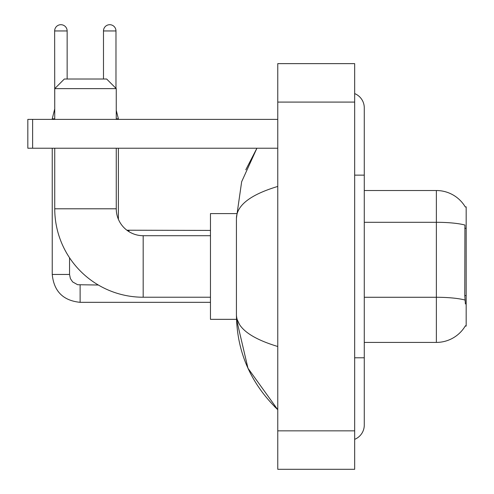 <?xml version="1.0" encoding="UTF-8"?>
<svg xmlns="http://www.w3.org/2000/svg" width="494" height="494" viewBox="0 0 494 494"><rect width="100%" height="100%" fill="white"/><g stroke="black" fill="none" stroke-linecap="round" stroke-linejoin="round"><path stroke-width="0.74" d="M364.276 342.41L436.375 342.41A33.648 33.648 0 0 0 465.397 325.781L465.231 326.065L466.175 326.065L466.175 206.869L465.305 206.986A33.648 33.648 0 0 0 436.375 190.523A33.648 33.648 0 0 1 465.231 206.869A33.648 33.648 0 0 0 436.375 190.523L364.276 190.523M465.397 303.958L464.78 295.603L464.922 225.048A33.648 5.842 180 0 0 436.375 222.3L436.375 190.523A33.648 33.648 0 0 1 465.305 206.986M118.381 148.225L118.381 219.25A26.917 26.917 0 0 0 126.89 230.216L128.953 230.42L128.953 231.637A26.917 26.917 0 0 1 126.921 230.235M210.469 297.227L143.18 297.227A88.438 88.438 0 0 1 54.741 208.789L54.741 148.225M143.18 297.227L143.18 235.706A26.917 26.917 0 0 1 116.263 208.789L116.263 148.225M64.356 79.015L106.648 79.015L116.263 88.624L54.741 88.624L64.356 79.015M116.263 119.387L116.263 88.624M54.741 119.387L54.741 88.624M236.509 213.593L210.469 213.593L210.469 319.34L236.509 319.34L247.969 368.234L277.764 409.699C250.612 383.344 236.836 351.691 236.428 314.727C236.731 327.664 250.514 338.254 277.764 346.498M54.741 109.199L54.643 30.949A6.249 6.249 0 0 1 60.892 24.7A6.249 6.249 0 0 1 67.141 30.949L67.141 79.015M52.24 148.225L52.24 274.448L69.543 274.448L69.543 257.769M52.24 119.387L52.24 118.813L54.741 118.813M103.481 79.015L103.481 30.949A6.249 6.249 0 0 1 109.73 24.7A6.249 6.249 0 0 1 115.973 30.949L115.973 88.34M118.381 119.387L118.381 118.813L116.263 118.813M32.629 148.225L27.825 148.225L27.825 119.387L32.629 119.387L32.629 148.225L277.764 148.225M277.764 119.387L32.629 119.387M354.667 357.792L364.276 357.792L364.276 107.853A15.382 15.382 0 0 0 354.667 93.594A15.382 15.382 0 0 1 364.276 107.853A15.382 15.382 0 0 0 354.667 93.594M354.667 439.339A15.382 15.382 0 0 0 364.276 425.081A15.382 15.382 0 0 1 354.667 439.339A15.382 15.382 0 0 0 364.276 425.081A15.382 15.382 0 0 1 354.667 439.339M277.764 186.436C250.569 194.63 236.793 205.226 236.428 218.206L236.428 314.727M277.764 469.3L354.667 469.3L354.667 63.633L277.764 63.633L277.764 469.3M236.428 218.206L241.652 181.736L256.911 148.225L245.784 169.812M239.312 324.144L237.108 319.34M466.175 228.314L464.78 228.314M466.175 295.603L464.78 295.603M436.375 342.41L436.375 222.3L364.276 222.3M465.021 300.056A33.648 5.842 180 0 0 436.375 297.277L364.276 297.277M54.741 208.789L116.263 208.789M210.469 302.322L80.121 302.322C63.207 300.648 53.914 291.361 52.24 274.448C53.914 291.361 63.207 300.648 80.121 302.322C63.207 300.648 53.914 291.361 52.24 274.448C53.914 291.361 63.207 300.648 80.121 302.322C63.207 300.648 53.914 291.361 52.24 274.448C53.914 291.361 63.207 300.648 80.121 302.322L80.121 285.038M54.643 30.949L67.141 30.949M103.481 30.949L115.973 30.949M354.667 175.142L364.276 175.142M277.764 430.848L354.667 430.848M277.764 102.085L354.667 102.085M210.469 235.706L143.18 235.706M69.543 274.448L70.383 278.573L72.643 281.92L77.644 284.723L98.343 285.019M52.24 274.448C53.914 291.361 63.207 300.648 80.121 302.322M54.643 109.199L52.24 118.813M126.89 230.216L210.469 230.42M116.263 110.353L118.381 118.813M364.276 357.792L364.276 425.081M277.764 409.699L274.417 406.469"/></g></svg>
